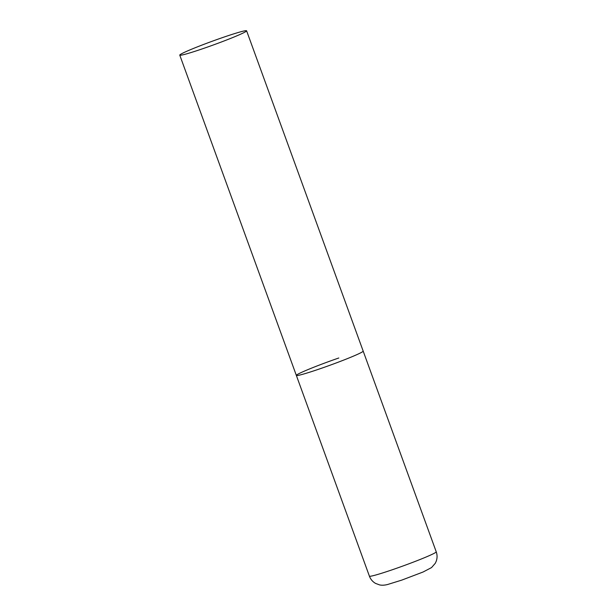 <?xml version="1.0" encoding="UTF-8"?>
<svg xmlns="http://www.w3.org/2000/svg" width="616" height="616" viewBox="0 0 616 616"><rect width="100%" height="100%" fill="white"/><g stroke="black" fill="none" stroke-linecap="round" stroke-linejoin="round"><path stroke-width="0.92" d="M246.6 30.8A35.559 1.94 -20 0 0 217.41 39.378A35.559 1.94 -20 0 0 181.004 54.077A35.559 1.94 -20 0 0 179.764 55.124A35.559 1.94 -20 0 0 208.955 46.547A35.559 1.94 -20 0 0 245.361 31.847A35.559 1.94 -20 0 0 246.6 30.8L436.236 551.821A35.559 1.94 160 0 1 393.786 569.246A35.559 1.94 160 0 1 369.4 576.145L296.35 375.421A35.559 1.94 -20 0 0 325.533 366.843A35.559 1.94 -20 0 0 361.939 352.144A35.559 1.94 -20 0 0 363.178 351.097A35.559 1.94 160 0 1 320.728 368.53A35.559 1.94 160 0 1 296.35 375.421A35.559 1.94 160 0 1 338.792 357.996M369.4 576.145C370.593 579.302 372.649 581.727 375.567 583.414L379.664 584.931C381.959 585.4 384.569 585.262 387.51 584.53L401.709 580.133L423.046 572.025L431.539 567.582L435.258 563.324L436.182 561.345C437.337 558.181 437.352 555.008 436.236 551.821M296.35 375.421L179.764 55.124"/></g></svg>
